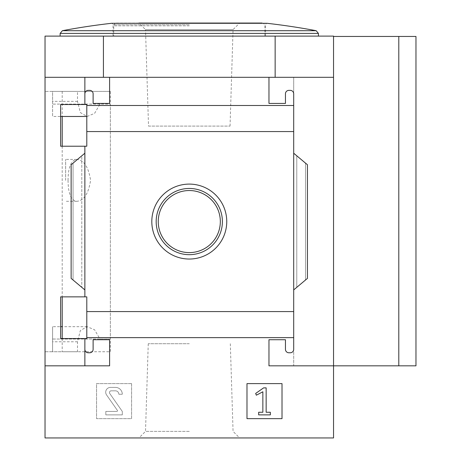 <?xml version="1.0" encoding="UTF-8"?>
<svg xmlns="http://www.w3.org/2000/svg" width="461" height="461" viewBox="0 0 461 461"><rect width="100%" height="100%" fill="white"/><g stroke="black" fill="none" stroke-linecap="round" stroke-linejoin="round"><path stroke-width="0.35" stroke-dasharray="2.31 1.73" d="M110.363 91.399L62.206 91.399L77.5 91.399L77.5 101.357L80.341 112.565L87.106 116.477L94.591 113.354L99.991 104.105L110.363 104.105L110.363 351.743L45.034 351.743L45.034 91.399L45.034 351.743L52.589 351.743L52.589 339.031L110.363 339.031L110.363 91.399L45.034 91.399L52.589 91.399L52.589 104.105L110.363 104.105M62.206 338.553L62.206 351.743L77.5 351.743L77.5 341.78L80.341 330.572L87.106 326.665L94.591 329.788L99.991 339.031L110.363 339.031M62.206 351.743L110.363 351.743M68.055 180.355C68.176 167.176 71.08 160.192 76.768 159.402C83.908 160.002 88.506 166.974 90.569 180.32C88.518 193.718 83.919 200.714 76.768 201.307C71.092 200.558 68.188 193.574 68.055 180.355M103.42 77.315L103.42 36.102L45.034 36.102L45.034 77.315L275.148 77.315L45.034 77.315L84.87 77.315L84.87 104.52L60.627 104.52L60.627 146.218L86.795 146.218L86.795 104.52L60.627 104.52L86.795 104.52L86.795 146.218L60.627 146.218L60.627 104.52L60.627 116.472L52.589 116.472L52.589 91.399L77.5 91.399M99.991 339.031L52.589 339.031L52.589 326.67L60.627 326.67L60.627 338.553L60.627 296.855L86.795 296.855L86.795 338.553L60.627 338.553L86.795 338.553L86.795 296.855L60.627 296.855L60.627 338.553L84.87 338.553L84.87 365.821L45.034 365.821L45.034 437.95L333.539 437.95L333.539 365.821L268.965 365.821L268.965 339.722L285.451 339.722L285.451 349.34A3.434 3.434 0 0 0 288.886 352.774L290.263 352.774A3.434 3.434 0 0 0 293.697 349.34L293.697 337.642L86.795 337.659L86.795 296.855L60.627 296.855M77.5 351.743L52.589 351.743L52.589 326.67M45.034 77.315L45.034 365.821L109.603 365.821L45.034 365.821M86.795 311.573L293.697 311.573L293.697 153.219L305.505 163.131L293.697 153.219L293.697 289.917L307.435 278.392L296.78 287.33L307.435 278.392L307.435 164.75L293.697 153.219L293.697 131.564L86.795 131.581L86.795 104.52L84.87 104.52L84.87 77.315L84.87 104.52M86.795 131.564L86.795 146.218L84.87 146.218L84.87 296.855M60.627 146.218L84.87 146.218M293.697 311.573L293.697 337.659L86.795 337.659L86.795 338.553L84.87 338.553L84.87 365.821L109.603 365.821L109.603 339.722L109.603 365.821L109.603 339.722L93.116 339.722L109.603 339.722L93.116 339.722L93.116 349.34A3.434 3.434 0 0 1 89.682 352.774A3.434 3.434 0 0 0 93.116 349.34A3.434 3.434 0 0 1 89.682 352.774L88.31 352.774A3.434 3.434 0 0 1 84.87 349.34L84.87 365.821M151.813 221.568A37.468 37.468 0 0 1 208.02 189.119A37.468 37.468 0 0 1 208.02 254.017A37.468 37.468 0 0 1 151.813 221.568M84.87 153.219L84.87 289.917L81.787 287.33L84.87 289.917L84.87 153.219L71.132 164.75L73.063 163.131L71.132 164.75L71.132 278.392L84.87 289.917M84.87 338.553L84.87 349.34A3.434 3.434 0 0 0 88.31 352.774A3.434 3.434 0 0 1 84.87 349.34M131.581 383.615L96.551 383.615L96.551 418.646L131.581 418.646L131.581 383.615L96.551 383.615L96.551 418.646L131.581 418.646L131.581 383.615M415.966 365.821L333.539 365.821L333.539 36.448L333.539 365.821L333.539 77.315L293.697 77.315L293.697 93.802A3.434 3.434 0 0 0 290.263 90.368A3.434 3.434 0 0 1 293.697 93.802L293.697 337.659L86.795 337.659M84.87 93.802A3.434 3.434 0 0 1 88.31 90.368A3.434 3.434 0 0 0 84.87 93.802A3.434 3.434 0 0 1 88.31 90.368L89.682 90.368A3.434 3.434 0 0 1 93.116 93.802A3.434 3.434 0 0 0 89.682 90.368A3.434 3.434 0 0 1 93.116 93.802L93.116 103.42L93.116 93.802L93.116 103.42L109.603 103.42L93.116 103.42L109.603 103.42L109.603 77.315L109.603 103.42L109.603 77.315L84.87 77.315M293.697 349.34A3.434 3.434 0 0 1 290.263 352.774L288.886 352.774A3.434 3.434 0 0 1 285.451 349.34L285.451 339.722L268.965 339.722L268.965 365.821L293.697 365.821L293.697 349.34A3.434 3.434 0 0 1 290.263 352.774L288.886 352.774A3.434 3.434 0 0 1 285.451 349.34L285.451 339.722L268.965 339.722L268.965 365.821L293.697 365.821L293.697 77.315L268.965 77.315L268.965 103.42L285.451 103.42L285.451 93.802A3.434 3.434 0 0 1 288.886 90.368L290.263 90.368L288.886 90.368A3.434 3.434 0 0 0 285.451 93.802L285.451 103.42L268.965 103.42L268.965 77.315L109.603 77.315M293.697 105.5L86.795 105.5M293.697 105.483L86.795 105.483L293.697 105.483L293.697 131.564M333.539 77.315L275.148 77.315L333.539 77.315L333.539 36.102L103.42 36.102M296.78 287.33L293.697 289.917L296.78 287.33L296.78 155.812L296.78 287.33M81.787 155.812L73.063 163.131L81.787 155.812L81.787 287.33L81.787 155.812M293.697 93.802A3.434 3.434 0 0 0 290.263 90.368L288.886 90.368A3.434 3.434 0 0 0 285.451 93.802L285.451 103.42L268.965 103.42L268.965 77.315M275.148 77.315L275.148 36.102M189.287 36.102L60.143 36.102L189.287 36.102M189.287 437.95L239.634 437.95L189.287 437.95M415.966 36.448L333.539 36.448M398.794 365.821L398.794 36.448M282.017 383.615L246.987 383.615L246.987 418.646L282.017 418.646L282.017 383.615M263.611 387.874L255.665 393.435L256.339 395.192L262.856 391.787L262.856 412.261L258.661 412.261L258.661 414.871L270.342 414.871L270.342 412.261L266.153 412.261L266.153 387.874L263.611 387.874M115.44 387.39L110.519 387.39A4.806 4.806 0 0 0 106.583 394.962L117.359 410.353A0.686 0.686 0 0 1 116.8 411.437L105.823 411.437L105.823 414.871L122.309 414.871L122.309 411.437L109.77 393.527A1.717 1.717 0 0 1 111.182 390.83L115.44 390.83A3.434 3.434 0 0 1 118.875 394.264L122.309 394.264A6.869 6.869 0 0 0 115.44 387.39L110.519 387.39A4.806 4.806 0 0 0 106.583 394.962L117.359 410.353A0.686 0.686 0 0 1 116.8 411.437L105.823 411.437L105.823 414.871L122.309 414.871L122.309 411.437L109.77 393.527A1.717 1.717 0 0 1 111.182 390.83L115.44 390.83A3.434 3.434 0 0 1 118.875 394.264L122.309 394.264A6.869 6.869 0 0 0 115.44 387.39M333.539 365.821L293.697 365.821L333.539 365.821M293.697 153.219L293.697 289.917M71.132 164.75L71.132 278.392L71.132 164.75M307.435 164.75L307.435 278.392L307.435 164.75M158.25 221.568A31.037 31.037 0 0 1 204.805 194.692A31.037 31.037 0 0 1 204.805 248.45A31.037 31.037 0 0 1 158.25 221.568M156.175 221.568A33.106 33.106 0 0 1 205.837 192.9A33.106 33.106 0 0 1 205.837 250.242A33.106 33.106 0 0 1 156.175 221.568M189.287 343.733L148.252 343.733L189.287 343.733M189.287 431.375L145.515 431.375L189.287 431.375M148.523 126.089L230.045 126.089L148.523 126.089L145.515 29.625L233.059 29.625L145.515 29.625L138.94 23.05L239.634 23.05L116.472 23.05M99.991 104.105L52.589 104.105L52.589 116.472M65.641 180.355L65.641 159.402L65.641 180.355M73.063 163.131L73.063 280.011L73.063 163.131M305.505 163.131L305.505 280.011L305.505 163.131M189.287 24.663L113.037 24.663L189.287 24.663M111.504 23.298L267.063 23.298M60.143 33.405L318.424 33.405M62.385 30.703L316.188 30.703M189.287 25.799L113.723 25.799L189.287 25.799M77.5 341.78L52.589 341.78M77.5 101.357L52.589 101.357M62.206 91.399L62.206 116.472M62.206 146.218L62.206 296.855M293.697 311.555L86.795 311.555L293.697 311.555M293.697 131.581L86.795 131.581L293.697 131.581M148.252 343.733L145.515 431.375L138.94 437.95M230.321 343.733L233.059 431.375L239.634 437.95M265.53 36.102L265.53 24.663C266.256 23.407 266.712 22.952 266.907 23.292M113.037 36.102L113.037 24.663C112.311 23.407 111.856 22.952 111.66 23.292M264.845 36.102L264.845 25.799L264.055 23.868L263.219 23.292L115.348 23.292L114.512 23.868L113.723 25.799L113.723 36.102M230.045 126.089L233.059 29.625L239.634 23.05M87.106 326.67L62.206 326.67M87.106 116.472L86.795 116.472M76.768 159.402L65.641 159.402M76.768 201.307L65.641 201.307"/><path stroke-width="0.69" d="M86.795 116.472L60.627 116.472L60.627 146.218L60.627 104.52L86.795 104.52L86.795 146.218L60.627 146.218M60.627 296.855L86.795 296.855L86.795 338.553L60.627 338.553L60.627 296.855L60.627 326.67L62.206 326.67M84.87 338.553L84.87 349.34A3.434 3.434 0 0 0 88.31 352.774L89.682 352.774A3.434 3.434 0 0 0 93.116 349.34L93.116 339.722L109.603 339.722L109.603 365.821L45.034 365.821L45.034 36.102L333.539 36.102L333.539 365.821L268.965 365.821L268.965 339.722L285.451 339.722L285.451 349.34A3.434 3.434 0 0 0 288.886 352.774L290.263 352.774A3.434 3.434 0 0 0 293.697 349.34L293.697 337.642L86.795 337.642M45.034 365.821L45.034 437.95L333.539 437.95L333.539 365.821L398.794 365.821L398.794 36.448L415.966 36.448L415.966 365.821L398.794 365.821M151.813 221.568A37.468 37.468 0 0 1 208.02 189.119A37.468 37.468 0 0 1 208.02 254.017A37.468 37.468 0 0 1 151.813 221.568M293.697 349.34L293.697 311.573L86.795 311.573M293.697 311.573L293.697 131.564L86.795 131.564M84.87 146.218L84.87 296.855M84.87 349.34L84.87 365.821M293.697 131.564L293.697 93.802A3.434 3.434 0 0 0 290.263 90.368L288.886 90.368A3.434 3.434 0 0 0 285.451 93.802L285.451 103.42L268.965 103.42L268.965 77.315L45.034 77.315M282.017 383.615L246.987 383.615L246.987 418.646L282.017 418.646L282.017 383.615M293.697 105.5L86.795 105.5M109.603 77.315L109.603 103.42L93.116 103.42L93.116 93.802A3.434 3.434 0 0 0 89.682 90.368L88.31 90.368A3.434 3.434 0 0 0 84.87 93.802L84.87 104.52M84.87 77.315L84.87 93.802M333.539 77.315L268.965 77.315M293.697 93.802L293.697 105.483M293.697 153.219L307.435 164.75L307.435 278.392L293.697 289.917M84.87 289.917L71.132 278.392L71.132 164.75L84.87 153.219M103.42 77.315L103.42 36.102M275.148 77.315L275.148 36.102M333.539 36.448L398.794 36.448M263.611 387.874L255.665 393.435L256.339 395.192L262.856 391.787L262.856 412.261L258.661 412.261L258.661 414.871L270.342 414.871L270.342 412.261L266.153 412.261L266.153 387.874L263.611 387.874M156.175 221.568A33.106 33.106 0 0 1 205.837 192.9A33.106 33.106 0 0 1 205.837 250.242A33.106 33.106 0 0 1 156.175 221.568M158.25 221.568A31.037 31.037 0 0 1 204.805 194.692A31.037 31.037 0 0 1 204.805 248.45A31.037 31.037 0 0 1 158.25 221.568M138.94 23.05L262.096 23.05L111.816 23.298M111.504 23.298A686.919 686.919 0 0 0 62.385 30.703L316.188 30.703A686.919 686.919 0 0 0 267.063 23.298L111.504 23.298L262.096 23.05M316.188 30.703L318.424 33.405L60.143 33.405L60.143 36.102M62.206 116.472L62.206 146.218M62.206 296.855L62.206 338.553M266.752 23.298L267.063 23.298M318.424 33.405L318.424 36.102M62.385 30.703L60.143 33.405"/></g></svg>
